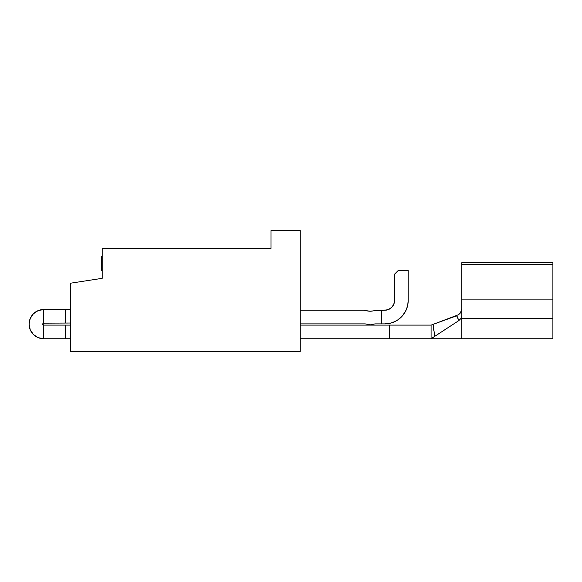 <?xml version="1.0" encoding="UTF-8"?>
<svg xmlns="http://www.w3.org/2000/svg" width="582" height="582" viewBox="0 0 582 582"><rect width="100%" height="100%" fill="white"/><g stroke="black" fill="none" stroke-linecap="round" stroke-linejoin="round"><path stroke-width="0.87" d="M373.404 310.861L370.181 311.225L366.085 310.635A9.748 9.748 0 0 0 363.357 310.25L300.261 310.25L363.357 310.25A9.748 9.748 0 0 1 366.085 310.635L370.181 311.225L373.404 310.861M33.356 313.822L38.077 310.65L33.356 313.822L30.206 318.558L29.1 324.13A14.615 14.615 0 0 0 43.715 338.753L43.715 325.105L43.715 338.753L38.121 337.64L43.715 338.753L65.642 338.753L65.642 325.105L70.517 325.105L43.715 325.105A0.975 0.975 0 0 1 42.741 324.13A0.975 0.975 0 0 1 43.715 323.156L70.517 323.025L65.642 323.054L70.517 323.025L65.642 323.054L65.642 309.406L43.643 309.515L43.715 323.156L43.024 323.447L43.715 323.156L43.715 309.515L65.642 309.406L65.642 323.054L43.715 323.156M387.074 309.98L376.998 310.25A9.748 9.748 0 0 0 374.27 310.635A9.748 9.748 0 0 1 376.998 310.25L374.27 310.635L384.797 310.25L388.55 309.493L391.686 307.391L393.803 304.233L394.545 300.501A9.748 9.748 0 0 1 384.797 310.25L387.219 309.944M381.385 323.89L384.797 323.89L381.385 323.89L381.385 310.25L381.385 323.89L375.863 323.89L381.385 323.89M364.499 323.89A9.748 9.748 0 0 1 367.744 324.443A9.748 9.748 0 0 0 364.499 323.89L300.261 323.89L364.499 323.89A9.748 9.748 0 0 1 367.744 324.443L370.181 324.865L372.611 324.443A9.748 9.748 0 0 1 375.863 323.89A9.748 9.748 0 0 0 372.611 324.443A9.748 9.748 0 0 1 375.863 323.89M408.186 300.501L407.735 305.063L408.186 300.501L408.186 270.535L408.186 300.501A23.389 23.389 0 0 1 384.797 323.89L390.668 323.141M43.715 338.753L70.517 338.753L65.642 338.753L65.642 325.105L43.715 325.105L42.741 324.13L43.024 323.447M300.261 338.753L431.087 338.753L431.087 325.105L300.261 325.105L389.671 325.105L389.671 338.753L431.087 338.753L431.087 325.105L389.671 325.105L389.671 338.753L300.261 338.753M433.059 324.392L434.776 336.338L458.9 320.551L460.951 318.449L461.781 315.677L461.781 262.737L552.9 262.737L552.9 318.667L461.781 318.667L461.781 338.753L461.781 299.875L552.9 299.875L461.781 299.875L461.781 264.257L552.9 264.257L461.781 264.257L461.781 262.737L552.9 262.737L552.9 318.667L461.781 318.667L461.781 315.677L460.879 318.565L458.9 320.551L456.601 315.83L433.103 324.378L458.754 314.629M552.9 338.753L552.9 318.667L552.9 338.753L431.087 338.753M458.5 314.818L460.26 313.065L461.752 309.428M433.779 330.38L433.168 325.105M456.819 315.75L458.9 320.551L431.648 338.36L434.776 336.338L433.103 324.378L431.087 325.105L433.103 324.378M431.393 338.535L432.666 337.698M433.139 337.393L432.215 337.989M70.517 309.384L65.642 309.406L70.517 309.384M30.213 329.725L33.385 334.468L30.213 329.725L29.1 324.13A14.615 14.615 0 0 1 43.643 309.515L38.077 310.65M372.611 324.443A7.311 7.311 0 0 1 367.744 324.443L370.181 324.865M408.186 270.535L398.197 270.535L394.545 274.187L394.545 300.501L394.545 274.187L398.197 270.535L408.186 270.535M393.367 305.15L391.73 307.347L393.803 304.233M393.81 304.211L394.538 300.632M407.735 305.063L406.403 309.449L404.243 313.494L401.333 317.037L397.79 319.947L393.745 322.108L389.358 323.439L384.797 323.89M402.053 316.288L405.69 311.014M33.385 334.468L38.121 337.64M458.456 314.847L460.777 312.287L461.781 308.86M460.777 312.279L460.115 313.262M388.951 309.318L388.55 309.493M396.909 320.507L392.181 322.697L396.909 320.507M397.426 320.187L402.453 315.837M374.27 310.635A14.615 14.615 0 0 1 366.085 310.635M102.192 248.368L102.192 278.334L70.517 283.201L70.517 351.419L300.261 351.419L300.261 230.581L271.023 230.581L271.023 248.368L102.192 248.368L102.192 278.334L70.517 283.201L70.517 351.419L300.261 351.419L300.261 230.581L271.023 230.581L271.023 248.368L102.192 248.368M102.192 263.202L101.705 263.202L101.705 256.036L102.192 256.036L101.705 256.036L101.705 263.202L102.192 263.202M101.705 270.659L102.192 270.659L101.705 270.659L101.705 263.202L101.705 270.659"/></g></svg>
